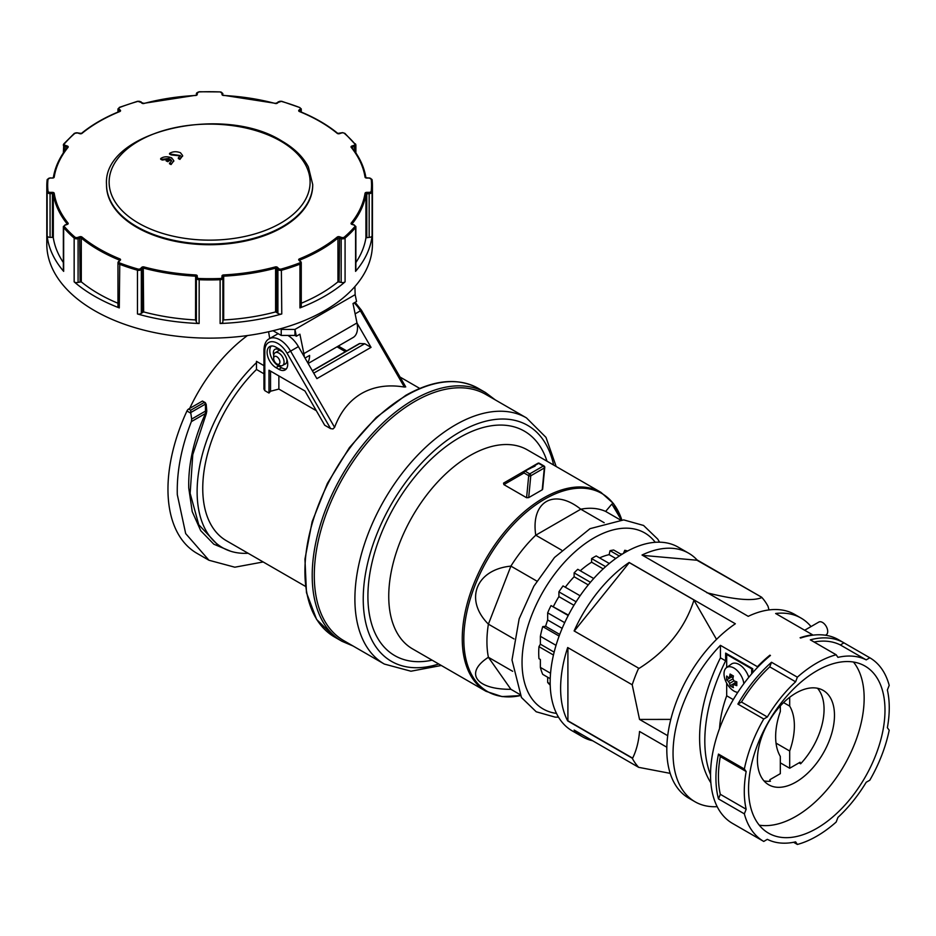 <?xml version="1.0" encoding="UTF-8"?>
<svg xmlns="http://www.w3.org/2000/svg" width="936" height="936" viewBox="0 0 936 936"><rect width="100%" height="100%" fill="white"/><g stroke="black" fill="none" stroke-linecap="round" stroke-linejoin="round"><path stroke-width="1.4" d="M63.484 270.106A2.948 1.696 0 0 0 63.355 270.598A2.948 1.696 0 0 0 63.66 271.358A162.817 93.998 180 0 1 47.139 235.767A2.948 1.696 0 0 0 48.064 236.89A2.948 1.696 0 0 0 50.076 237.358L50.076 193.576L52.439 193.576L52.439 237.358L50.076 237.358M351.936 224.149L352.006 224.02A156.932 90.605 0 0 0 365.917 194.044L369.158 193.576L369.158 237.358A2.948 1.696 0 0 0 371.171 236.89A2.948 1.696 0 0 0 372.095 235.767L372.095 191.985A162.817 93.998 0 0 0 372.434 185.925L372.434 244.132A162.817 93.998 180 0 1 209.617 338.13A162.817 93.998 180 0 1 46.8 244.132L46.8 185.925A162.817 93.998 0 0 0 47.139 191.985A2.948 1.696 0 0 0 48.064 193.12A2.948 1.696 0 0 0 50.076 193.576L50.076 192.348A2.059 1.193 180 0 1 48.017 191.236A161.94 93.495 180 0 1 48.017 179.174A2.059 1.193 180 0 1 50.076 178.062L52.439 178.062A1.767 1.018 0 0 0 54.206 177.138A156.043 90.09 180 0 1 68.035 147.338A1.767 1.018 0 0 0 67.31 146.016L65.263 145.337A2.059 1.193 180 0 1 64.444 143.781A161.94 93.495 180 0 1 74.892 133.333A2.059 1.193 180 0 1 76.612 132.807A2.059 1.193 180 0 1 77.641 132.97L79.689 133.649A1.767 1.018 0 0 0 80.952 133.766A1.767 1.018 0 0 0 82.017 133.357A156.043 90.09 180 0 1 119.808 111.536A1.767 1.018 0 0 0 120.311 110.191L119.129 109.009A2.059 1.193 180 0 1 119.773 107.429A161.94 93.495 180 0 1 137.861 101.392A2.059 1.193 180 0 1 138.774 101.275A2.059 1.193 180 0 1 140.564 101.872L141.745 103.054A1.767 1.018 0 0 0 142.74 103.51A1.767 1.018 0 0 0 144.015 103.463A156.043 90.09 180 0 1 195.636 95.484A1.767 1.018 0 0 0 197.25 94.466L197.25 93.097A2.059 1.193 180 0 1 199.181 91.915A161.94 93.495 180 0 1 209.617 91.716A161.94 93.495 180 0 1 220.065 91.915A2.059 1.193 180 0 1 221.996 93.097L221.996 94.466A1.767 1.018 0 0 0 223.599 95.484A156.043 90.09 180 0 1 275.219 103.463A1.767 1.018 0 0 0 276.494 103.51A1.767 1.018 0 0 0 277.489 103.054L278.671 101.872A2.059 1.193 180 0 1 280.461 101.275A2.059 1.193 180 0 1 281.373 101.392A161.94 93.495 180 0 1 299.461 107.429A2.059 1.193 180 0 1 300.105 109.009L298.923 110.191A1.767 1.018 0 0 0 299.438 111.536A156.043 90.09 180 0 1 337.217 133.357A1.767 1.018 0 0 0 338.282 133.766A1.767 1.018 0 0 0 339.546 133.649L341.593 132.97A2.059 1.193 180 0 1 342.635 132.807A2.059 1.193 180 0 1 344.343 133.333A161.94 93.495 180 0 1 354.791 143.781A0.889 0.643 -40.6 0 1 355.575 144.273A2.948 1.696 0 0 1 355.879 145.033L355.879 152.931M372.095 235.767A162.817 93.998 180 0 1 355.575 271.358A2.948 1.696 0 0 0 355.879 270.598L355.879 226.828A2.948 1.696 0 0 0 355.762 226.336M354.791 143.781A2.059 1.193 180 0 1 353.972 145.337L351.924 146.016A1.767 1.018 0 0 0 351.199 147.338A156.043 90.09 180 0 1 365.04 177.138A1.767 1.018 0 0 0 366.795 178.062L369.158 178.062A2.059 1.193 180 0 1 371.218 179.174A161.94 93.495 180 0 1 371.218 191.236A2.059 1.193 180 0 1 369.158 192.348L366.795 192.348A1.767 1.018 0 0 0 365.04 193.284A156.043 90.09 180 0 1 351.199 223.084A1.767 1.018 0 0 0 351.924 224.394L353.972 225.073A2.059 1.193 180 0 1 354.791 226.641A161.94 93.495 180 0 1 344.343 237.077A2.059 1.193 180 0 1 343.102 237.58A2.059 1.193 180 0 1 341.593 237.451L339.546 236.761A1.767 1.018 0 0 0 338.668 236.632A1.767 1.018 0 0 0 337.217 237.065A0.889 0.585 50.6 0 1 337.943 238.072L341.16 238.61L341.16 282.379A2.948 1.696 0 0 0 343.301 282.567A2.948 1.696 0 0 0 345.08 281.853A162.817 93.998 180 0 1 299.953 307.909A2.948 1.696 0 0 0 301.181 306.879A2.948 1.696 0 0 0 301.263 306.493A2.948 1.696 0 0 0 301.181 306.107M337.217 237.065A156.043 90.09 180 0 1 299.438 258.874A1.767 1.018 0 0 0 298.923 260.22L300.105 261.401A2.059 1.193 180 0 1 299.461 262.993A161.94 93.495 180 0 1 281.373 269.018A2.059 1.193 180 0 1 279.864 269.088A2.059 1.193 180 0 1 278.671 268.55L277.489 267.368A1.767 1.018 0 0 0 275.956 266.854A1.767 1.018 0 0 0 275.219 266.947L275.594 268.141L277.91 269.521L277.91 313.303A2.948 1.696 0 0 0 279.607 314.075A2.948 1.696 0 0 0 281.771 313.969A162.817 93.998 180 0 1 220.124 323.505A2.948 1.696 0 0 0 222.078 322.978A2.948 1.696 0 0 0 222.873 321.808L222.873 278.039A2.948 1.696 0 0 1 222.078 279.197A2.948 1.696 0 0 1 220.124 279.735L220.124 323.505M118.053 306.107A2.948 1.696 0 0 0 117.971 306.493A2.948 1.696 0 0 0 118.053 306.879A2.948 1.696 0 0 0 119.281 307.909A162.817 93.998 180 0 1 74.155 281.853A2.948 1.696 0 0 0 75.933 282.567A2.948 1.696 0 0 0 78.086 282.379L78.086 238.61L80.566 237.861L81.292 238.072L81.292 281.853L78.086 282.379M275.219 266.947A156.043 90.09 180 0 1 223.599 274.938A1.767 1.018 0 0 0 221.996 275.956L221.996 277.313A2.059 1.193 180 0 1 220.065 278.507A161.94 93.495 180 0 1 209.617 278.694A161.94 93.495 180 0 1 199.181 278.507A2.059 1.193 180 0 1 197.25 277.313L197.25 275.956A1.767 1.018 0 0 0 195.636 274.938A156.043 90.09 180 0 1 144.015 266.947L143.641 268.141A156.932 90.605 0 0 0 195.554 276.167L196.361 276.67L196.361 321.808A2.948 1.696 0 0 0 197.157 322.978A2.948 1.696 0 0 0 199.122 323.505A162.817 93.998 180 0 1 137.475 313.969A2.948 1.696 0 0 0 139.628 314.075A2.948 1.696 0 0 0 141.324 313.303L141.324 269.521L143.278 268.082L143.641 311.91L141.324 313.303M178.343 157.856L180.402 155.563L171.124 154.183A884.567 510.705 -120 0 0 169.545 153.387C172.762 151.421 176.401 151.211 180.461 152.744L182.614 155.505L179.911 158.675A884.567 510.705 -120 0 0 178.343 157.856L178.343 158.582A883.678 510.19 -120 0 1 179.911 159.401L182.59 155.867M169.545 153.387L169.545 154.112A883.678 510.19 -120 0 1 171.124 154.908L180.367 155.926M160.699 158.547C163.601 156.511 167.24 156.265 171.604 157.81L173.768 160.594L171.054 164.56A883.619 510.167 -120 0 0 169.486 163.741L171.557 160.664L170.738 159.892A882.238 509.359 120 0 0 167.696 161.671A883.642 510.167 -120 0 0 166.14 160.875L166.14 160.15A882.999 509.804 -60 0 1 169.182 158.371L162.267 159.342L162.267 160.056A883.619 510.167 -120 0 0 160.699 159.272L160.699 158.547A884.508 510.67 -120 0 1 162.267 159.342M169.182 159.097L162.267 160.056M173.733 160.957L171.054 164.56M171.51 161.027L170.738 159.892M106.528 184.86A103.1 59.518 0 0 0 106.517 185.211A103.1 59.518 0 0 0 170.165 240.201A103.1 59.518 0 0 0 282.52 227.296A103.1 59.518 0 0 0 312.718 185.211A103.1 59.518 0 0 0 312.718 184.86M308.143 363.484L353.083 337.533A21.352 12.332 -120 0 0 353.855 337.019A21.352 12.332 -120 0 0 356.99 322.955L353.012 303.521L356.558 301.474L355.154 294.664L354.896 286.568M273.043 330.712L281.221 335.427L281.221 329.413L294.957 329.413L296.361 336.235L299.894 334.187L303.872 353.621A21.352 12.332 60 0 1 304.329 356.873M305.019 358.067L309.594 355.423A21.352 12.332 60 0 1 307.722 362.747M269.708 338.516L268.597 331.753M171.054 163.835A884.508 510.67 -120 0 0 169.486 163.016M170.738 159.167A883.128 509.874 120 0 0 167.696 160.945L167.696 161.671M167.696 160.945A884.52 510.682 -120 0 0 166.14 160.15M171.124 154.183L171.124 154.908M179.911 158.675L179.911 159.401M280.215 328.84L281.221 329.413M296.361 336.235L294.957 335.427L281.221 335.427M355.154 294.664L294.957 329.413L294.957 335.427M63.355 262.525A156.932 90.605 180 0 1 53.317 237.814L52.439 237.358M117.971 303.252A156.932 90.605 180 0 1 81.292 281.853M196.361 321.808L195.554 319.936A156.932 90.605 180 0 1 143.641 311.91M197.25 275.956A0.889 0.725 180 0 0 196.361 276.67L196.361 278.039A2.948 1.696 0 0 0 197.157 279.197A2.948 1.696 0 0 0 199.122 279.735A162.817 93.998 0 0 0 209.617 279.934A162.817 93.998 0 0 0 220.124 279.735L220.065 278.507M277.91 313.303L275.594 311.91A156.932 90.605 180 0 1 223.681 319.936L222.873 320.451M341.16 282.379L337.943 281.853A156.932 90.605 180 0 1 301.263 303.252M369.158 237.358L365.917 237.814A156.932 90.605 180 0 1 355.879 262.525M221.996 94.466A0.889 0.725 180 0 1 222.862 95.086L222.873 95.343M196.361 95.343L196.361 95.086A0.889 0.725 0 0 1 197.25 94.466M550.228 678.694L542.728 674.365A78.062 45.068 -60 0 1 540.376 667.391L540.376 659.494L538.96 658.675A78.062 45.068 -60 0 1 538.715 652.802A78.062 45.068 -60 0 1 538.96 646.647L553.457 655.024M816.777 828.372A96.466 55.692 120 0 0 879.793 743.371A96.466 55.692 120 0 0 865.004 666.069A96.466 55.692 120 0 0 816.777 670.843A96.466 55.692 120 0 0 753.749 755.855A96.466 55.692 120 0 0 768.538 833.157A96.466 55.692 120 0 0 816.777 828.372M759.26 825.166A96.466 55.692 120 0 0 795.939 816.344A96.466 55.692 120 0 0 855.75 740.914A96.466 55.692 120 0 0 853.457 662.021M799.028 762.863L800.631 763.788A54.499 31.461 120 0 0 817.479 688.252M795.939 782.075A54.499 31.461 120 0 0 831.542 734.058A54.499 31.461 120 0 0 823.189 690.394A54.499 31.461 120 0 0 795.939 693.085A54.499 31.461 120 0 0 760.348 741.113A54.499 31.461 120 0 0 768.702 784.777A54.499 31.461 120 0 0 795.939 782.075M737.779 692.383A14.087 8.131 60 0 1 733.976 691.06A14.087 8.131 60 0 1 724.897 679.045A14.087 8.131 60 0 1 726.511 667.637A14.087 8.131 60 0 1 733.976 668.058A14.087 8.131 60 0 1 743.839 683.666M748.753 677.348A14.73 8.506 -120 0 0 739.183 664.525A14.73 8.506 -120 0 0 731.379 664.092L726.511 667.637M729.6 676.962L728.465 677.617A25.249 14.578 180 0 1 726.71 676.014A24.652 19.445 155.1 0 0 726.71 679.828A25.249 14.578 -0 0 0 728.465 681.431A24.968 20.381 60 0 0 729.6 683.397A25.249 14.578 120 0 0 730.115 685.725A24.652 19.445 -35.1 0 0 731.695 686.755A24.652 19.445 -35.1 0 0 733.414 687.632A25.249 14.578 -60 0 1 732.911 685.316L734.046 684.649A25.249 14.578 -0 0 0 736.819 685.667A24.652 5.218 -81.2 0 1 736.819 681.853A25.249 14.578 180 0 1 734.046 680.835A24.968 20.381 -120 0 1 732.911 678.869A25.249 14.578 -60 0 1 733.414 675.956A24.652 5.218 -158.8 0 1 731.695 674.996A24.652 5.218 -158.8 0 1 730.115 674.049A25.249 14.578 120 0 0 729.6 676.962L732.35 675.371M592.663 740.785A106.037 61.226 -60 0 1 582.578 736.843A106.037 61.226 -60 0 1 574.119 730.068L638.656 767.333A106.037 61.226 -60 0 1 632.209 758.172L567.684 720.907A106.037 61.226 -60 0 1 567.684 647.525L632.209 684.789A106.037 61.226 -60 0 1 638.656 668.187L574.119 630.934A106.037 61.226 -60 0 1 629.156 562.466L735.345 623.774A106.037 61.226 120 0 0 671.346 717.327A106.037 61.226 120 0 0 688.767 798.151L695.015 801.766A106.037 61.226 -60 0 1 720.439 645.349L757.411 666.701A106.037 61.226 -60 0 1 769.907 655.177L770.433 655.481A106.037 61.226 120 0 0 713.7 748.168A106.037 61.226 120 0 0 732.514 823.411L763.753 841.441A106.037 61.226 120 0 1 744.342 813.84L718.485 798.911L720.31 794.301A101.626 58.675 -60 0 1 720.31 756.592L718.485 754.088A106.037 61.226 120 0 0 718.485 798.911M717.187 806.657A106.037 61.226 -60 0 1 695.015 801.766M582.578 736.843L572.13 730.817A106.037 61.226 -60 0 1 555.879 645.84A106.037 61.226 -60 0 1 625.154 552.392A106.037 61.226 -60 0 1 678.167 547.139L688.615 553.176A106.037 61.226 -60 0 1 697.074 559.939L761.611 597.203A106.037 61.226 -60 0 1 768.047 606.364L769.006 609.921M793.611 842.283L797.367 844.447A106.037 61.226 120 0 0 816.777 836.187A106.037 61.226 120 0 0 836.176 822.042L837.931 817.42A101.626 58.675 -60 0 0 866.221 782.239L869.79 780.226A106.037 61.226 120 0 0 889.2 730.209L887.375 727.705A101.626 58.675 -60 0 0 887.375 689.996L889.2 685.386A106.037 61.226 120 0 0 869.79 657.774L843.933 642.845A106.037 61.226 120 0 0 810.319 639.838L836.176 654.767A106.037 61.226 120 0 0 816.777 663.027A106.037 61.226 120 0 0 797.367 677.184L771.51 662.255A106.037 61.226 120 0 0 737.896 704.071L763.753 719A106.037 61.226 120 0 0 744.342 769.018L718.485 754.088M804.667 630.244L818.813 622.077A7.359 4.247 60 0 1 822.498 622.44A7.359 4.247 60 0 1 827.307 628.933A7.359 4.247 60 0 1 826.184 634.83L825.482 635.24M384.333 664.057L343.723 640.61A142.12 82.052 -60 0 1 314.285 575.546A142.12 82.052 -60 0 1 414.777 401.474A142.12 82.052 -60 0 1 485.842 394.442L526.453 417.889A142.12 82.052 120 0 0 390.792 489.376A142.12 82.052 120 0 0 354.896 598.993A142.12 82.052 120 0 0 384.333 664.057L410.951 671.217L441.289 665.484M538.621 463.168A1.474 1.205 60 0 0 537.884 463.285A1.474 0.854 60 0 1 538.223 463.215A1.474 0.854 60 0 1 538.621 463.355A1.474 0.854 120 0 1 539.358 463.285L544.027 465.976A1.474 0.854 120 0 0 543.289 466.046L529.753 473.862A1.474 0.854 60 0 1 530.525 474.704A1.474 0.854 60 0 1 530.794 475.663A1.474 0.854 60 0 1 530.782 475.792A1.474 0.936 -174.5 0 1 528.711 475.663L526.594 497.73L503.872 484.614L503.545 483.116L524.347 471.1A1.474 0.854 60 0 1 524.686 471.03A1.474 0.854 60 0 1 525.084 471.171L529.25 468.76A1.474 0.854 -120 0 0 528.852 468.632A1.474 0.854 -120 0 0 528.512 468.69L524.347 471.1A1.474 1.205 60 0 0 524.043 472.972A1.474 0.854 -60 0 1 524.347 471.943A1.474 0.854 -60 0 1 524.558 471.627A1.474 0.854 -60 0 1 525.084 471.171L529.753 473.862A1.474 0.854 120 0 0 529.015 474.646A1.474 0.854 120 0 0 528.711 475.663L524.043 472.972L503.872 484.614M528.688 497.624L530.782 475.792L544.319 467.977A1.474 0.936 -174.5 0 0 544.331 466.654A1.474 0.854 120 0 0 544.027 465.976L539.358 463.285A1.474 1.474 0 0 0 537.884 463.285L533.719 465.683A1.474 0.854 60 0 1 534.058 465.625A1.474 0.854 60 0 1 534.456 465.765L538.621 463.355L543.289 466.046A1.474 0.854 -120 0 1 544.062 466.888A1.474 0.854 -120 0 1 544.331 467.848A1.474 0.854 -120 0 1 544.319 467.977L542.225 489.809L528.688 497.624L526.594 497.73M534.327 466.034L529.425 468.866L534.327 466.034A1.474 0.854 -120 0 1 535.064 466.116L534.456 465.765M561.518 550.075L535.755 535.205C530.618 501.474 554.147 487.89 580.788 509.207L535.755 535.205A100.889 58.243 120 0 0 522.604 549.619A100.889 58.243 120 0 0 510.904 566.116L488.393 624.148A100.889 58.243 120 0 0 486.931 641.558A100.889 58.243 120 0 0 488.393 657.283L512.659 671.287M510.904 689.305C475.886 689.61 464.116 672.867 488.393 657.283L510.904 689.305L519.609 694.337M513.981 638.925L488.393 624.148C464.116 599.882 475.886 569.568 510.904 566.116L536.901 581.127M276.787 363.893L278.869 365.099A7.359 4.247 -120 0 0 282.555 365.461A7.359 4.247 -120 0 0 284.076 362.092A7.359 4.247 -120 0 0 280.87 354.685A7.359 4.247 -120 0 0 275.196 352.708A7.359 4.247 -120 0 0 273.663 356.078L273.663 358.488A4.423 2.551 60 0 1 276.787 356.686A4.423 2.551 60 0 1 279.911 362.092A4.423 2.551 60 0 1 276.787 363.893A4.423 2.551 60 0 1 273.663 358.488M337.007 346.811L345.407 351.667M191.681 419.071L191.365 421.621L205.464 413.49L205.44 404.071L204.516 402.258L190.722 410.225L190.722 412.565L191.681 419.071L205.967 410.822L206.774 411.115L206.212 404.422L205.288 402.62L202.445 401.053L205.288 402.62M190.722 410.225L188.639 409.02A2.948 1.696 120 0 0 187.691 409.828A2.948 1.696 120 0 0 186.954 410.986A139.92 80.777 120 0 0 167.965 489.259A139.92 80.777 120 0 0 196.934 553.316L208.962 560.255L185.679 533.59L177.302 494.653C176.682 471.498 181.373 447.162 191.365 421.621M354.124 302.878A21.352 12.332 60 0 1 360.372 310.834L404.375 387.059C388.101 384.357 373.827 386.498 361.565 393.483C349.385 400.608 340.4 411.887 334.597 427.342L290.593 351.117A21.352 12.332 -120 0 0 274.131 337.837A21.352 12.332 -120 0 0 269.24 338.785L277.044 334.281A21.352 12.332 -120 0 1 278.261 333.719M404.375 387.059L405.674 386.802L361.448 310.214L355.118 302.305M405.709 386.966L404.551 385.948M264.818 390.651L264.818 350.965A2.948 1.696 180 0 1 263.952 349.771L263.952 389.084L264.818 390.651L268.983 393.05L268.983 370.211L304.925 390.967L324.71 425.236L330.607 428.63L332.994 428.945L334.597 427.342M284.521 364.326A7.511 4.341 -120 0 0 285.34 364.034A7.511 4.341 -120 0 0 286.697 358.816M283.023 352.451A7.511 4.341 -120 0 0 281.584 351.386L278.671 349.701A7.511 4.341 -120 0 0 274.915 349.339A7.511 4.341 -120 0 0 273.721 355.235M312.343 370.75L359.26 343.664A2.948 1.696 60 0 1 359.845 343.535L364.736 343.723L371.042 347.361L316.894 378.635L298.409 346.612A21.352 12.332 -120 0 0 287.878 335.427M271.206 346.039A12.519 7.231 -120 0 0 270.902 356.277A12.519 7.231 -120 0 0 278.671 366.058L281.584 367.743A12.519 7.231 -120 0 0 286.334 368.889M275.956 347.186L278.869 348.871A12.519 7.231 60 0 1 287.048 359.892A12.519 7.231 60 0 1 285.129 369.931A12.519 7.231 60 0 1 278.869 369.31L275.956 367.626A12.519 7.231 60 0 1 267.778 356.593A12.519 7.231 60 0 1 269.697 346.566A12.519 7.231 60 0 1 275.956 347.186M263.952 373.78L256.487 369.474L256.487 361.343L263.952 365.648M364.736 343.723L313.735 373.16M338.317 346.063L346.718 350.906M357.002 323.049L371.042 347.361M270.539 371.112L270.539 391.248A114.286 65.988 -60 0 0 268.983 393.05M316.321 410.693L278.869 389.072L278.869 375.921M278.869 389.072L270.539 391.248M264.069 388.358L263.952 389.084M263.18 561.963L234.819 567.204L208.962 560.255M230.665 551.245L213.817 544.202L200.737 530.712L192.219 511.618L188.756 488.042C188.171 464.221 193.74 439.37 205.464 413.49L206.283 413.759L206.774 411.115M256.487 362.606A122.242 70.574 120 0 0 222.44 547.63A122.242 70.574 120 0 0 248.099 553.258M305.452 586.369L226.418 540.739A114.286 65.988 -60 0 1 256.487 369.474M188.639 409.02L202.445 401.053M247.443 335.568A122.242 70.574 120 0 0 189.692 408.424M217.819 544.963L198.76 524.745L190.148 493.354L192.769 454.674L206.283 413.759M621.282 519.878L611.887 504.036L605.639 511.419A100.889 58.243 120 0 0 580.788 509.207L604.188 522.721M529.25 468.76L535.064 466.116M528.524 468.69L537.884 463.285M605.639 511.419L620.311 519.901M550.204 685.105A78.062 45.068 -60 0 1 547.665 682.438L547.665 677.208M538.96 646.647L540.376 644.19L540.376 636.304A78.062 45.068 -60 0 1 542.728 626.605L545.63 626.289L559.728 634.433M562.162 628.36L547.665 619.983A73.64 42.518 120 0 0 545.63 626.289M547.665 619.983L547.665 612.834A78.062 45.068 -60 0 1 551.011 605.592L568.421 615.116M573.943 605.288L558.909 596.618A73.64 42.518 120 0 0 553.433 606.458M558.909 596.618L558.909 591.856A78.062 45.068 -60 0 1 563.039 585.924L580.098 595.764M588.253 584.906L574.119 576.751A73.64 42.518 120 0 0 565.297 587.223M574.119 576.751L574.119 572.867A78.062 45.068 -60 0 1 577.769 569.31L593.716 578.518M603.182 568.877L591.61 562.197A73.64 42.518 120 0 0 580.297 570.761M591.61 562.197L591.61 558.581A78.062 45.068 -60 0 1 596.197 555.937L609.301 563.495M615.771 558.488L609.125 554.65A73.64 42.518 120 0 0 599.59 557.891M609.125 554.65L610.038 550.672A78.062 45.068 -60 0 1 613.688 550.017L621.562 554.557M622.241 554.135A73.64 42.518 120 0 0 620.381 553.878M623.399 553.433L624.768 550.286A78.062 45.068 -60 0 1 627.623 551.011M780.32 705.931L780.32 711.535A60.325 34.831 120 0 0 780.32 756.417L780.32 773.662L769.907 779.676L769.907 781.267M710.88 782.835A132.549 76.53 -60 0 1 720.439 657.832L725.646 660.839L725.646 653.106L752.719 668.737L752.719 672.656M710.541 774.844A132.549 76.53 -60 0 1 725.646 660.839M757.411 667.543L757.411 666.701M720.439 657.832L720.439 645.349M769.907 655.177L769.907 655.902M811.021 626.582A106.037 61.226 120 0 0 801.064 618.088A106.037 61.226 120 0 0 775.64 613.49L812.612 634.83A106.037 61.226 120 0 0 800.105 637.744L800.631 638.048A106.037 61.226 -60 0 1 838.551 639.733L843.933 642.845L840.364 644.962L866.221 659.88L869.79 657.774M801.064 618.088L794.804 614.484A106.037 61.226 120 0 0 748.227 616.333L642.037 555.025A106.037 61.226 -60 0 1 688.615 553.176M731.613 675.792L731.648 676.985L733.063 677.804M735.041 681.232L735.041 682.87L736.059 683.491M728.465 681.431L732.911 678.869M726.71 679.828L731.648 676.985M729.6 683.397L734.046 680.835M730.115 685.725L735.041 682.87M734.046 684.649L736.796 683.069M719.55 728.512A87.633 50.591 -60 0 1 726.687 695.799L733.297 699.613M726.687 695.799L726.687 683.186M726.687 667.508L726.687 654.428L751.678 668.854L751.678 673.85M726.687 654.428L727.319 654.065M752.31 668.503L751.678 668.854M567.906 647.653L567.906 720.778L632.642 758.16C636.398 750.496 638.691 741.593 639.534 731.461L666.83 747.22M670.808 719.398L639.534 719.433L667.707 735.696M693.693 599.719L716.52 639.393M693.775 599.859L629.273 562.618L574.283 631.028M693.95 600.175C684.895 628.278 666.561 651.047 638.972 668.468L638.656 668.187M761.611 597.203L696.957 560.231L642.646 555.376M761.705 597.613C752.696 601.333 734.397 599.707 706.832 592.734M638.656 767.333L670.188 773.358M632.209 684.789L639.534 719.433M737.896 704.071L741.476 702.047A101.626 58.675 -60 0 1 769.755 666.865L771.51 662.255M741.476 702.047L767.333 716.976L763.753 719M767.333 716.976A101.626 58.675 -60 0 1 795.612 681.794L797.367 677.184M769.755 666.865L795.612 681.794M814.074 642.014A101.626 58.675 -60 0 1 840.364 644.962M866.221 659.88A101.626 58.675 -60 0 0 837.931 657.365L836.176 654.767M763.753 841.441L767.333 839.335A101.626 58.675 -60 0 0 795.612 841.862L797.367 844.447M720.31 794.301L746.167 809.23L744.342 813.84M746.167 809.23A101.626 58.675 -60 0 1 746.167 771.521L744.342 769.018M720.31 756.592L746.167 771.521M769.907 780.928L770.433 781.221A54.499 31.461 -60 0 1 763.987 780.905M624.768 550.286L626.804 551.456M610.038 550.672L619.316 556.019M591.61 558.581L605.615 566.666M574.119 572.867L590.429 582.286M558.909 591.856L576.12 601.778M551.011 605.592L568.21 615.525M547.665 612.834L564.689 622.662M542.728 626.605L559.12 636.07M540.376 636.304L556.019 645.337M540.376 644.19L554.147 652.146M538.96 658.675L540.376 659.494M540.376 667.391L550.555 673.265M547.665 682.438L550.181 683.888M783.572 702.585L789.692 706.118A60.325 34.831 -60 0 1 789.692 751.011L789.692 768.245L800.105 762.232L800.105 763.483M776.026 743.114L789.692 751.011M789.692 697.285L789.692 706.118M780.32 762.84L789.692 768.245M351.924 146.016L352.369 147.186L354.416 146.507L354.416 150.813M353.972 145.337L354.416 146.507A2.948 1.696 0 0 0 355.762 145.525A2.948 1.696 0 0 0 355.879 145.033L344.928 133.392A0.889 0.597 130.9 0 0 344.343 133.333M299.579 111.337L299.684 111.173A0.889 0.62 -135 0 0 298.923 110.191M299.684 111.407L300.865 109.992A0.889 0.62 -135 0 0 300.105 109.009M369.158 178.062L365.906 177.723C364.233 167.158 359.564 157.084 351.889 147.502A0.889 0.655 -38.7 0 1 352.006 147.841M277.98 102.047A0.889 0.62 45 0 1 278.671 101.872M276.728 103.463A0.889 0.62 45 0 1 277.489 103.054M366.795 192.348L366.795 237.358M369.158 192.348L369.158 193.576A2.948 1.696 0 0 0 371.171 193.12A2.948 1.696 0 0 0 372.095 191.985A0.889 0.725 6.4 0 0 371.218 191.236M220.112 91.915L222.873 93.822A0.889 0.725 180 0 0 221.996 93.097M341.593 237.451L341.16 238.61A2.948 1.696 0 0 0 343.301 238.797A2.948 1.696 0 0 0 345.08 238.083A162.817 93.998 0 0 0 355.575 227.588L355.575 271.358M344.343 237.077A0.889 0.597 49.1 0 1 345.08 238.083L345.08 281.853M197.157 92.652A2.948 1.696 0 0 0 196.361 93.822A0.889 0.725 0 0 1 197.25 93.097M339.546 236.761L339.113 281.701M142.506 103.463A0.889 0.62 135 0 0 141.745 103.054M141.254 102.047A0.889 0.62 135 0 0 140.564 101.872M300.105 261.401A0.889 0.62 -45 0 1 300.865 261.869A2.948 1.696 0 0 1 301.263 262.724L299.543 260.325A0.889 0.62 -45 0 1 299.614 260.407M298.923 260.22A0.889 0.62 -45 0 1 299.543 260.325L299.567 260.43M278.671 268.55A0.889 0.62 135 0 0 277.91 269.521A2.948 1.696 0 0 0 279.607 270.305A2.948 1.696 0 0 0 281.771 270.2A162.817 93.998 0 0 0 299.953 264.139L299.953 307.909M281.373 269.018L281.771 313.969M118.369 111.887L118.369 109.992A0.889 0.62 -45 0 1 119.129 109.009M118.053 108.751A2.948 1.696 0 0 0 117.971 109.138A2.948 1.696 0 0 0 118.369 109.992L119.551 111.173A0.889 0.62 -45 0 1 120.311 110.191M277.489 267.368A0.889 0.62 135 0 0 276.728 268.339L276.728 312.121M81.292 133.696A0.889 0.585 50.6 0 1 82.017 133.357M119.305 111.747L119.469 111.442C104.633 117.491 91.95 124.804 81.455 133.392L77.641 132.97M221.996 277.313A0.889 0.725 0 0 1 222.873 278.039M221.996 275.956A0.889 0.725 -0 0 1 222.873 276.67L223.681 276.167L223.681 319.936M74.155 133.778A0.889 0.597 49.1 0 1 74.892 133.333M64.83 150.813L65.263 145.337M64.444 143.781A0.889 0.643 40.6 0 0 63.66 144.273A2.948 1.696 0 0 0 63.355 145.033A2.948 1.696 0 0 0 63.484 145.525A2.948 1.696 0 0 0 64.83 146.507L66.877 147.186L67.31 146.016M197.25 277.313A0.889 0.725 180 0 0 196.361 278.039M144.015 266.947A1.767 1.018 0 0 0 143.278 266.854A1.767 1.018 0 0 0 141.745 267.368A0.889 0.62 45 0 1 142.506 268.339L142.506 312.121M48.017 179.174A0.889 0.725 6.4 0 0 47.139 179.806L46.8 185.925A162.817 93.998 0 0 1 47.139 179.864A0.889 0.725 6.4 0 1 47.139 179.806L50.076 177.899L52.439 178.062M141.745 267.368L140.564 268.55A0.889 0.62 45 0 1 141.324 269.521A2.948 1.696 0 0 1 139.628 270.305A2.948 1.696 0 0 1 137.475 270.2L137.475 313.969M140.564 268.55A2.059 1.193 180 0 1 139.37 269.088A2.059 1.193 180 0 1 137.861 269.018L137.475 270.2A162.817 93.998 0 0 1 119.281 264.139A2.948 1.696 0 0 1 118.053 263.11A2.948 1.696 0 0 1 117.971 262.724L117.971 306.493M53.317 237.814L53.317 194.044L52.439 192.348L50.076 192.348M137.861 269.018A161.94 93.495 180 0 1 119.773 262.993A2.059 1.193 180 0 1 119.129 261.401L120.311 260.22A0.889 0.62 -135 0 0 119.621 260.407M119.129 261.401A0.889 0.62 -135 0 0 118.369 261.869A2.948 1.696 0 0 0 117.971 262.724L119.668 260.43M120.311 260.22A1.767 1.018 0 0 0 119.808 258.874A156.043 90.09 180 0 1 82.017 237.065A1.767 1.018 0 0 0 80.566 236.632A1.767 1.018 0 0 0 79.689 236.761L80.122 281.701M67.006 224.289L67.31 224.394A1.767 1.018 0 0 0 68.035 223.084A156.043 90.09 180 0 1 54.206 193.284A1.767 1.018 0 0 0 52.439 192.348M64.83 225.272L67.31 224.394M79.689 236.761L77.641 237.451L78.086 238.61A2.948 1.696 0 0 1 75.933 238.797A2.948 1.696 0 0 1 74.155 238.083L74.155 281.853M77.641 237.451A2.059 1.193 180 0 1 76.144 237.58A2.059 1.193 180 0 1 74.892 237.077A0.889 0.597 130.9 0 0 74.155 238.083A162.817 93.998 0 0 1 63.66 227.588A0.889 0.643 -40.6 0 1 64.444 226.641A2.059 1.193 180 0 1 65.263 225.073M63.484 226.336A2.948 1.696 0 0 0 63.355 226.828A2.948 1.696 0 0 0 63.66 227.588L63.66 271.358M48.017 191.236A0.889 0.725 -6.4 0 0 47.139 191.985L47.139 235.767M371.218 179.174A0.889 0.725 -6.4 0 1 372.095 179.806L372.434 185.925A162.817 93.998 0 0 0 372.095 179.864A0.889 0.725 -6.4 0 0 372.095 179.806L369.158 177.899M119.281 307.909L119.773 262.993M199.122 323.505L199.181 278.507M299.461 262.993L299.953 264.139A2.948 1.696 0 0 0 301.181 263.11A2.948 1.696 0 0 0 301.263 262.724L301.263 306.493M354.791 226.641A0.889 0.643 40.6 0 1 355.575 227.588A2.948 1.696 0 0 0 355.879 226.828L354.253 224.956L352.205 224.277M280.671 141.102A100.491 58.02 180 0 1 280.671 223.154A100.491 58.02 180 0 1 138.563 223.154A100.491 58.02 180 0 1 138.563 141.102A100.491 58.02 180 0 1 280.671 141.102M136.714 226.606A103.1 59.518 0 0 0 282.52 226.606A103.1 59.518 0 0 0 312.718 184.521L308.353 166.924C303.159 156.897 294.337 148.274 281.911 141.079C222.967 103.568 102.644 131.449 106.517 184.521A103.1 59.518 0 0 0 136.714 226.606M303.872 353.621L356.99 322.955M351.199 147.338A0.889 0.655 -38.7 0 1 351.889 147.502L352.369 148.099M82.017 237.065A0.889 0.585 129.4 0 0 81.292 238.072A156.932 90.605 0 0 0 119.293 260.021L119.293 260.723M119.808 258.874L119.656 260.348M195.636 274.938L195.554 319.936M223.599 274.938L223.681 276.167A156.932 90.605 0 0 0 275.594 268.141L275.594 311.91M299.438 258.874L299.941 260.021A156.932 90.605 0 0 0 337.943 238.072L337.943 281.853M351.199 223.084A0.889 0.655 38.7 0 1 352.006 224.02L352.006 224.195M365.04 193.284A0.889 0.714 8.9 0 1 365.917 194.044L365.917 237.814M299.953 107.687L301.263 109.138A2.948 1.696 0 0 1 300.865 109.992L300.865 111.887M301.263 112.051L301.263 109.138A2.948 1.696 0 0 0 301.181 108.751M52.439 177.899L53.352 177.641A156.932 90.605 0 0 1 67.228 147.841A0.889 0.655 38.7 0 1 67.345 147.502L66.877 148.099M54.206 177.138A0.889 0.714 8.9 0 0 53.329 177.723L53.352 177.641A156.932 90.605 0 0 0 53.317 177.817M54.206 193.284A0.889 0.714 -8.9 0 0 53.317 194.044A156.932 90.605 0 0 0 67.228 224.02L67.228 224.195M68.035 223.084A0.889 0.655 -38.7 0 0 67.228 224.02L67.298 224.149M74.892 237.077A161.94 93.495 180 0 1 64.444 226.641M53.329 177.723C55.002 167.158 59.682 157.084 67.345 147.502A0.889 0.655 38.7 0 1 68.035 147.338M196.361 93.822L199.146 91.751L220.065 91.915M222.873 95.179L275.453 103.334L281.619 101.263L299.461 107.429M365.04 177.138A0.889 0.714 -8.9 0 1 365.906 177.723M337.943 133.696A0.889 0.585 129.4 0 0 337.217 133.357M345.08 133.778A0.889 0.597 130.9 0 0 344.928 133.392L342.635 132.643L337.779 133.392C327.284 124.804 314.613 117.491 299.766 111.442L299.567 111.419M553.621 465.028A136.235 78.659 120 0 0 397.636 493.927A136.235 78.659 120 0 0 365.999 623.856A136.235 78.659 120 0 0 438.738 663.998M655.247 542.295A101.626 58.675 120 0 0 574.458 552.287A101.626 58.675 120 0 0 522.042 662.431A101.626 58.675 120 0 0 556.475 713.384M486.053 691.318L502.047 696.595L520.322 695.612A114.344 66.023 -60 0 1 463.823 639.206A114.344 66.023 -60 0 1 504.258 535.006A114.344 66.023 -60 0 1 621.773 519.878L613.49 503.568L600.924 492.336A114.882 66.327 120 0 0 512.401 523.119A114.882 66.327 120 0 0 462.255 638.726A114.882 66.327 120 0 0 486.053 691.318L412.542 648.882A114.882 66.327 -60 0 1 388.744 596.29A114.882 66.327 -60 0 1 417.76 507.686A114.882 66.327 -60 0 1 527.413 449.9L600.924 492.336M546.998 461.214A129.613 74.833 120 0 0 400.643 496.326A129.613 74.833 120 0 0 369.685 615.982A129.613 74.833 120 0 0 432.128 660.184M186.954 410.986L190.768 413.185M190.722 412.565L205.44 404.071L206.212 404.422M478.249 388.346A143.594 82.906 120 0 0 406.446 395.46A143.594 82.906 120 0 0 304.914 571.334A143.594 82.906 120 0 0 334.655 637.077L316.614 619.445L306.47 592.687L304.949 559.143L312.144 521.656L327.389 483.397L349.385 447.642L376.26 417.433L405.709 395.39C433.649 379.677 457.833 377.325 478.249 388.346L485.538 392.558A143.594 82.906 120 0 0 413.735 399.672A143.594 82.906 120 0 0 312.203 575.546A143.594 82.906 120 0 0 341.944 641.277L353.036 645.992M361.413 310.237L355.13 313.864M264.818 387.048L264.818 350.965A18.416 10.624 60 0 1 272.856 341.722A18.416 10.624 60 0 1 287.036 353.176L298.409 346.612M287.036 353.176L330.607 428.63M278.869 369.31L281.584 367.743M275.956 367.626L278.671 366.058M359.845 343.535L312.437 370.913M117.971 112.051L117.971 109.138L119.457 107.324L137.615 101.263L143.793 103.334L196.361 95.179M77.922 132.853L74.318 133.392L63.777 143.922L63.355 152.931M67.31 224.231L64.982 224.956L63.355 226.828L63.355 270.598M312.718 184.521L312.718 185.211M106.517 184.521L106.517 185.211M173.768 160.594L173.768 161.308M182.614 155.54L182.614 156.218M526.453 417.889L545.969 437.358L556.171 466.502M524.347 471.1L528.512 468.69M558.535 717.187L555.177 717.14L536.223 711.781L521.457 697.495L511.992 660.02L519.152 618.825L533.871 586.17L554.498 557.47L590.043 528.664L623.704 519.901L643.558 525.459L657.704 539.077L659.576 542.178M275.196 352.708L279.525 350.204M400.023 377.032L419.737 388.417M334.655 637.077L341.944 641.277M269.24 338.785C266.093 340.306 264.326 343.957 263.952 349.771M495.167 399.812L485.538 392.558M217.48 544.764L222.44 547.63M282.555 365.461L286.006 363.472M544.027 465.976L544.027 465.976A1.474 1.474 0 0 1 544.752 467.392L542.646 489.329"/></g></svg>
